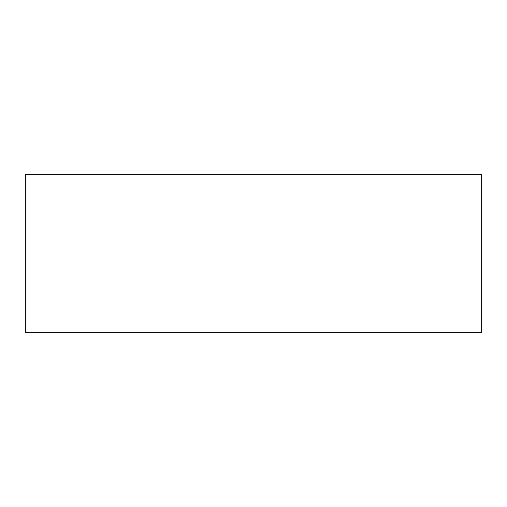 <?xml version="1.0" encoding="UTF-8"?>
<svg xmlns="http://www.w3.org/2000/svg" width="507" height="507" viewBox="0 0 507 507"><rect width="100%" height="100%" fill="white"/><g stroke="black" fill="none" stroke-linecap="round" stroke-linejoin="round"><path stroke-width="0.76" d="M481.65 253.5L481.65 211.349L481.65 253.5M481.65 174.687L481.65 332.313L25.35 332.313L25.35 174.687L481.65 174.687"/></g></svg>
